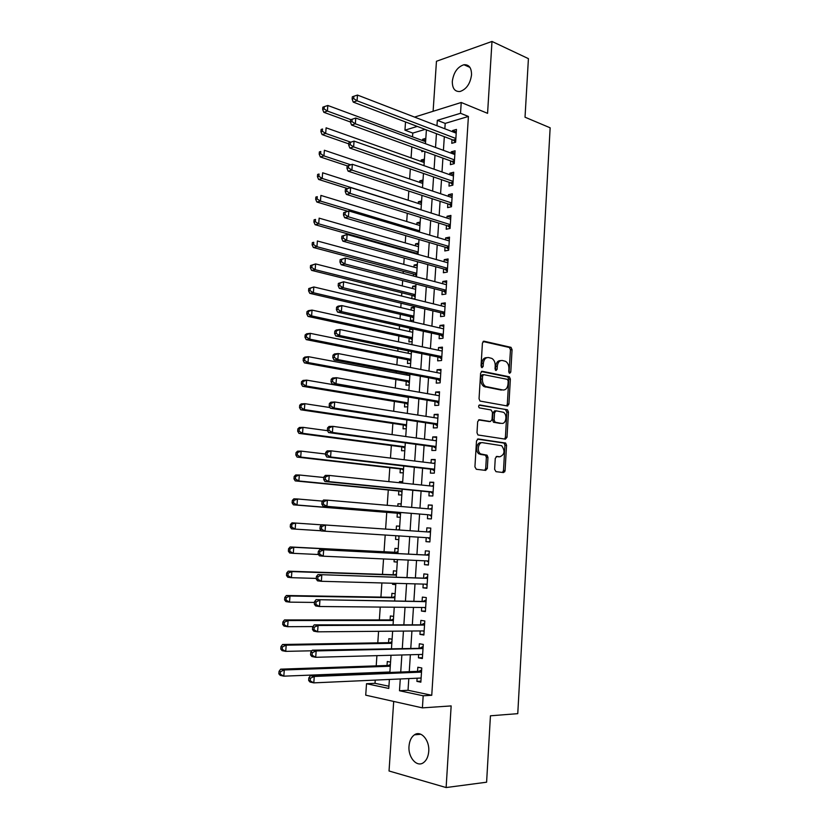 <?xml version="1.0" encoding="UTF-8"?>
<svg xmlns="http://www.w3.org/2000/svg" width="829" height="829" viewBox="0 0 829 829"><rect width="100%" height="100%" fill="white"/><g stroke="black" fill="none" stroke-linecap="round" stroke-linejoin="round"><path stroke-width="1.24" d="M509.669 373.33L510.778 372.066L512.063 349.672L511.016 347.351L484.074 341.216L482.426 343.03L481.038 365.962L482.012 367.693L483.172 366.397L483.348 363.423C483.898 359.309 485.649 357.351 488.602 357.558L491.887 358.429C494.157 359.91 495.265 362.397 495.224 365.89L495.048 368.832L496.001 370.542L497.131 369.257L497.296 366.325C497.835 362.252 499.545 360.304 502.426 360.511L505.617 361.351C507.845 362.801 508.944 365.268 508.902 368.739L508.737 371.641L509.669 373.33M509.027 372.832L510.467 349.817L509.42 347.496L483.058 341.517M481.39 367.247L481.753 363.558L483.348 363.423M495.359 370.076L495.701 366.449L497.296 366.325M428.738 751.364C429.743 740.1 420.904 730.09 414.438 734.826C411.288 737.064 409.485 740.857 409.018 746.193C407.972 757.333 416.79 767.633 423.432 762.69C426.52 760.431 428.292 756.659 428.738 751.364M471.535 74.89C471.556 67.812 469.017 64.434 463.919 64.735C457.494 66.89 453.629 72.413 452.313 81.315C452.271 88.465 454.862 91.853 460.064 91.491C466.416 89.294 470.24 83.76 471.535 74.89M494.623 469.307L495.991 471.66L503.483 472.571L505.079 470.592L506.55 445.266L505.628 443.069L478.167 438.966L476.499 440.935L474.924 466.882L476.333 469.276L485.67 470.406L487.317 468.406L487.97 457.401L487.069 455.194L480.685 453.919C476.499 451.577 478.26 441.753 482.685 442.707L501.669 445.701C505.275 450.945 504.664 454.634 499.825 456.789L496.882 456.396L495.265 458.364L494.623 469.307M408.801 678.578L408.034 690.277L431.754 695.282L423.184 695.79L422.407 707.873L365.724 695.168L366.522 683.718L388.78 688.453L389.381 679.459M414.562 117.086L461.225 102.485L487.576 113.335L491.991 41.45L528.415 58.641L525.026 117.21L550.145 127.801L517.762 713.655L490.436 715.8L486.602 782.203L446.126 787.55L451.152 705.914L422.407 707.873M461.225 102.485L460.53 113.283L437.329 120.329L436.966 125.739M431.754 695.282L468.406 116.454L460.53 113.283M507.338 405.972L508.923 404.096L510.363 379.091L509.358 376.801L482.26 371.299L480.602 373.154L479.048 398.77L480.043 401.06L507.338 405.972M508.467 412.075L507.006 437.246L505.421 439.163L477.939 434.966L476.996 432.717L477.659 421.671L479.328 419.733L490.405 421.526L492.043 419.598L492.467 412.376L491.1 409.961L479.286 407.878C478.281 406.459 478.437 405.485 479.763 404.946L507.503 409.837L508.467 412.075L506.861 412.137L505.41 437.277L507.006 437.246M393.692 701.438L389.039 770.991L446.126 787.55M491.991 41.45L436.458 61.273L433.111 111.283M390.552 662.112L387.298 661.501L387.029 665.5M392.096 639.221L388.842 638.672L388.573 642.662M393.63 616.424L390.376 615.957L390.107 619.926M395.153 593.73L391.91 593.326L391.64 597.284M392.594 583.253L392.521 584.3L395.785 584.393M396.676 571.129L393.433 570.798L393.164 574.735M394.2 559.43L394.044 561.813L397.298 561.948M398.189 548.622L394.956 548.363L394.687 552.28M395.557 539.41L398.801 539.606L395.557 539.41L395.806 535.71M396.21 529.804L396.459 526.011L399.702 526.249M397.806 506.218L397.972 503.763L401.195 504.053M397.329 513.213L397.07 517.099L400.303 517.275M399.391 482.737L399.464 481.608L402.687 481.95M398.832 491.017L398.573 494.892L401.806 494.996M400.324 468.913L400.065 472.768L403.298 472.81M401.816 446.893L401.557 450.748L404.79 450.717M403.298 424.976L403.039 428.811L406.272 428.717M404.77 403.143L404.521 406.956L407.744 406.801M406.77 373.63L406.676 375.029M406.241 381.413L405.992 385.205L409.215 384.988M408.314 350.885L408.148 353.268M407.713 359.755L407.453 363.537L410.676 363.257M409.619 331.6L409.785 329.061L412.935 329.755M409.163 338.201L408.915 341.962L412.137 341.61M411.07 310.015L411.236 307.621L414.376 308.378M410.624 316.73L410.365 320.481L413.588 320.067M412.531 288.523L412.676 286.274L415.806 287.072M412.065 295.342L411.847 298.564M413.972 267.125L414.117 265.021L417.236 265.871M413.505 274.047L413.381 275.995M415.422 245.809L415.547 243.85L418.655 244.742M414.946 252.835L414.894 253.519M416.852 224.586L416.977 222.763L420.075 223.706M418.282 203.447L418.396 201.758L421.484 202.753M419.712 182.39L419.816 180.846L422.894 181.883M421.122 161.427L421.225 160.007L424.293 161.095M452.002 139.593L451.764 143.313L455.629 142.236L456.447 129.428L452.593 130.547L452.51 131.738M450.624 160.919L450.385 164.66L454.251 163.655L455.08 150.795L451.214 151.842L451.121 153.178M449.235 182.339L448.997 186.1L452.862 185.157L453.691 172.245L449.826 173.23L449.732 174.701M447.847 203.851L447.598 207.623L451.473 206.753L452.302 193.789L448.437 194.701L448.334 196.318M446.448 225.447L446.199 229.239L450.074 228.441L450.914 215.426L447.038 216.255L446.924 218.037M445.038 247.135L444.79 250.949L448.676 250.223L449.515 237.146L445.639 237.913L445.515 239.83M443.629 268.917L443.38 272.741L447.266 272.099L448.106 258.959L444.23 259.653L444.095 261.726M442.209 290.792L441.961 294.627L445.847 294.057L446.696 280.865L442.81 281.487L442.665 283.715M440.79 312.761L440.541 316.616L444.427 316.118L445.277 302.865L441.391 303.414L441.235 305.797M439.36 334.812L439.111 338.688L442.997 338.263L443.857 324.968L439.971 325.434L439.805 327.973M437.919 356.967L437.671 360.853L441.567 360.511L442.427 347.154L438.531 347.548L438.354 350.242M436.479 379.216L436.23 383.112L440.126 382.853L440.997 369.433L437.101 369.744L436.914 372.604M435.038 401.557L434.779 405.474L438.686 405.277L439.546 391.806L435.65 392.044L435.453 395.06M433.577 423.992L433.329 427.93L437.235 427.816L438.106 414.282L434.199 414.448L433.992 417.619M432.127 446.52L431.868 450.479L435.774 450.437L436.655 436.852L432.748 436.935L432.531 440.272M430.655 469.152L430.396 473.121L434.313 473.162L435.194 459.515L431.277 459.525L431.049 463.017M429.184 491.877L428.925 495.866L432.842 495.991L433.722 482.281L429.816 482.209L429.577 485.867M427.702 514.695L427.443 518.705L431.37 518.913L432.251 505.141L428.334 504.985L428.085 508.819M426.22 537.648L425.961 541.638L429.878 541.928L430.769 528.104L426.852 527.866L426.593 531.866M424.717 560.818L424.469 564.684L428.396 565.046L429.287 551.161L425.36 550.839L425.101 554.87M423.215 584.093L422.966 587.813L426.894 588.269L427.795 574.321L423.868 573.917L423.609 577.968M421.702 607.47L421.464 611.056L425.391 611.595L426.293 597.585L422.365 597.098L422.106 601.17M420.179 630.942L419.951 634.392L423.888 635.014L424.79 620.952L420.863 620.382L420.593 624.465M418.645 654.527L418.438 657.832L422.375 658.537L423.277 644.413L419.35 643.76L419.08 647.863M468.406 116.454L445.194 123.397L444.841 128.775M444.323 136.671L443.422 150.339M442.914 158.132L442.002 171.986M441.505 179.675L440.582 193.737M440.085 201.312L439.152 215.571M438.655 223.032L437.712 237.508M437.225 244.856L436.272 259.529M435.795 266.762L434.821 281.642M434.355 288.761L433.36 303.86M432.904 310.865L431.899 326.17M431.453 333.051L430.427 348.563M429.992 355.34L428.956 371.071M428.52 377.723L427.474 393.661M427.049 400.2L425.992 416.355M425.567 422.769L424.489 439.152M424.085 445.442L422.997 462.043M422.593 468.209L421.484 485.027M421.091 491.069L419.971 508.125M419.588 514.042L418.448 531.316M418.075 537.13L416.935 554.466M416.541 560.445L415.412 577.709M415.008 583.865L413.878 601.046M413.464 607.388L412.345 624.496M411.92 631.014L410.801 648.04M410.365 654.744L409.257 671.687M417.111 678.205L416.904 681.376L420.852 682.174L421.764 667.977L417.826 667.241L417.557 671.355M425.132 129.397L412.78 133.086L412.521 136.837M411.837 146.868L411.08 157.873M410.324 168.919L409.63 178.991M408.801 191.064L408.179 200.203M407.277 213.291L406.718 221.498M405.744 235.633L405.246 242.887M404.759 249.964L404.707 250.659M404.2 258.057L403.775 264.368M403.288 271.332L403.153 273.301M402.656 280.585L402.293 285.932M401.816 292.792L401.599 296.046M401.101 303.217L400.801 307.58M400.345 314.336L400.024 318.885M399.547 325.942L399.309 329.331M398.853 335.973L398.448 341.828M397.982 348.76L397.816 351.164M397.36 357.703L396.873 364.874M396.407 371.693L396.303 373.091M395.868 379.516L395.278 388.024M394.366 401.433L393.682 411.267M392.853 423.432L392.086 434.624M391.34 445.525L390.469 458.074M389.817 467.701L388.853 481.639M388.283 489.98L387.236 505.307M386.749 512.353L385.599 529.078M385.195 535.037L384.045 551.731M383.547 558.943L382.49 574.373M381.9 582.953L380.925 597.098M380.242 607.077L379.361 619.926M378.584 631.304L377.786 642.848M376.915 655.646L376.211 665.874M375.236 680.091L375.009 683.314L388.925 686.246M425.826 138.329L422.624 139.262L422.541 140.536M421.868 150.505L421.785 151.697L423.692 151.168M421.225 160.007L424.417 159.137M419.816 180.846L423.018 180.028M418.396 201.758L421.598 201.001M416.977 222.763L420.179 222.068M415.547 243.85L418.759 243.208M414.117 265.021L417.329 264.451M412.676 286.274L415.889 285.767M413.132 298.886L415.028 298.606M411.236 307.621L414.448 307.176M409.785 329.061L412.22 328.771M402.49 459.546L404.189 459.546M399.464 481.608L402.697 481.67M397.972 503.763L401.205 503.897M396.459 526.011L399.702 526.208M394.044 561.813L397.288 562.114M392.521 584.3L395.765 584.673M393.236 607.201L394.241 607.336M375.009 683.314L366.522 683.718M412.78 133.086L404.956 130.163L405.526 121.946M400.272 678.972L399.485 690.744L423.184 695.79M436.437 133.687L435.526 147.427M435.007 155.261L434.085 169.209M433.567 176.94L432.634 191.084M432.127 198.701L431.173 213.053M430.676 220.555L429.712 235.115M429.225 242.503L428.241 257.27M427.764 264.555L426.769 279.518M426.293 286.689L425.287 301.87M424.821 308.916L423.795 324.315M423.339 331.248L422.303 346.854M421.847 353.672L420.8 369.496M420.355 376.19L419.287 392.231M418.852 398.801L417.775 415.06M417.35 421.515L416.251 438.002M415.837 444.323L414.728 461.038M414.313 467.235L413.194 484.167M412.79 490.25L411.65 507.41M411.257 513.358L410.106 530.747M409.713 536.591L408.552 554.041M408.158 560.062L407.008 577.44M406.593 583.637L405.443 600.932M405.029 607.305L403.878 624.527M403.443 631.087L402.314 648.226M401.858 654.972L400.728 672.029M417.288 126.412L404.956 130.163M389.858 672.464L391.008 655.262M391.475 648.465L392.635 631.18M393.081 624.569L394.252 607.211M394.677 600.776L395.858 583.336M396.272 577.088L397.454 559.575M397.868 553.513L399.05 535.917M399.443 530.021L400.625 512.498M401.029 506.488L402.2 489.193M402.604 483.069L403.754 466.002M404.179 459.753L405.308 442.914M405.744 436.531L406.863 419.92M407.298 413.412L408.396 397.018M408.852 390.397L409.94 374.231M410.386 367.485L411.464 351.537M411.93 344.667L412.987 328.937M413.453 321.953L414.5 306.44M414.977 299.331L416.013 284.036M416.5 276.813L417.515 261.726M418.003 254.389L419.008 239.519M419.505 232.068L420.5 217.395M421.008 209.841L421.982 195.375M422.5 187.696L423.453 173.448M423.982 165.665L424.925 151.614M425.464 143.718L426.396 129.873M445.194 123.397L437.329 120.329M408.034 690.277L399.485 690.744M422.624 139.262L425.681 140.402M452.593 130.547L456.282 131.977M451.214 151.842L454.914 153.22M449.826 173.23L453.546 174.536M448.437 194.701L452.168 195.945M447.038 216.255L450.779 217.447M445.639 237.913L449.391 239.042M444.23 259.653L447.992 260.72M442.81 281.487L446.593 282.492M441.391 303.414L445.183 304.357M439.971 325.434L443.774 326.305M438.531 347.548L442.354 348.356M437.101 369.744L440.924 370.501M435.65 392.044L439.494 392.728M507.804 405.941L507.037 405.909M434.199 414.448L438.054 415.06M432.748 436.935L436.614 437.484M431.277 459.525L435.163 460.002M429.816 482.209L433.702 482.623M428.334 504.985L432.241 505.338M425.961 541.638L429.888 541.876M426.852 527.866L430.769 528.146M424.469 564.684L428.406 564.85M422.966 587.813L426.925 587.916M421.464 611.056L425.432 611.077M419.951 634.392L423.93 634.351M418.438 657.832L422.427 657.718M416.904 681.376L420.914 681.189M500.675 360.615C497.866 360.532 496.208 362.48 495.701 366.449M486.799 357.662C483.949 357.6 482.271 359.568 481.753 363.558M506.571 405.827L507.327 404.179L508.768 379.195L507.762 376.915L481.317 371.547M508.198 381.008L507.265 379.33L483.742 374.656L482.592 375.962L482.405 379.091C482.354 382.532 483.431 384.998 485.639 386.49L502.934 389.993C505.804 390.117 507.503 388.148 508.022 384.086L508.198 381.008M483.348 374.687L482.146 374.77L480.996 376.076L482.592 375.962M501.338 390.086L484.043 386.594C481.836 385.102 480.758 382.635 480.81 379.205L480.996 376.076M504.54 439.028L505.41 437.277M478.52 419.92L489.214 421.557M479.058 405.174L507.12 409.692M501.7 423.339C506.104 424.344 507.617 414.427 503.4 412.272L496.177 410.832L494.561 412.728L494.136 419.951L495.089 422.189L501.141 423.36M495.742 410.852L494.581 410.894L492.965 412.79L494.561 412.728M500.094 423.391L493.483 422.241L492.53 420.002L492.965 412.79M506.861 412.137L505.524 409.764M498.965 456.789L496.219 456.53M481.089 442.738C476.654 441.784 474.893 451.587 479.089 453.929L481.981 454.406M484.675 470.292L485.711 468.395L486.364 457.401L485.462 455.204L480.385 454.406M502.478 472.447L503.483 470.582L504.944 445.287L504.032 443.09L477.421 439.121M425.598 141.676L327.828 105.48L327.403 111.055L323.818 112.298L350.429 121.998M324.098 108.889L324.263 106.661L322.833 107.169L322.657 109.397L324.098 108.889L327.403 111.055L350.905 119.656M324.263 106.661L327.828 105.48M323.818 112.298L322.657 109.397M455.867 138.495L357.061 100.796L357.486 95.066L456.209 133.158M455.629 142.163L453.256 140.07L353.258 102.112L357.061 100.796L353.662 98.558L353.838 96.268L352.315 96.806L352.149 99.097L353.662 98.558M352.149 99.097L353.258 102.112M357.486 95.066L353.838 96.268M424.189 162.505L326.108 127.821L325.673 133.417L322.087 134.588L348.802 143.873M322.367 131.262L322.533 129.023L321.103 129.49L320.927 131.728L322.367 131.262L325.673 133.417L350.667 142.153M322.522 129.003L321.103 129.49M322.087 134.588L320.927 131.728M422.78 183.427L324.377 150.256L323.942 155.883L320.357 156.971L347.341 165.904M320.626 153.728L320.792 151.479L319.362 151.914L319.186 154.163L320.626 153.728L323.942 155.883L350.646 164.774M319.362 151.914L320.792 151.479M320.357 156.971L319.186 154.163M421.37 204.431L322.636 172.784L322.201 178.442L318.616 179.447L347.247 188.463M318.875 176.297L319.051 174.028L317.611 174.442L317.434 176.701L318.875 176.297L322.201 178.442L421.018 209.696M317.611 174.442L319.051 174.028M318.616 179.447L317.434 176.701M419.951 225.529L320.896 195.426L320.46 201.095L316.865 202.027L347.734 211.24M317.113 198.96L317.289 196.68L315.859 197.064L315.683 199.333L317.113 198.96L320.46 201.095L419.598 230.814M315.859 197.064L317.289 196.68M316.865 202.027L315.683 199.333M350.605 119.759L350.429 122.06L351.952 121.562L352.118 119.262L350.605 119.759L355.776 118.029L454.831 154.536M352.118 119.262L355.776 118.029L355.351 123.79L351.548 125.024L451.878 161.375L454.261 163.448M454.489 159.904L355.351 123.79L351.952 121.562M350.429 122.06L351.548 125.024M348.874 142.826L348.698 145.137L350.221 144.671L350.398 142.36L348.874 142.826L354.056 141.106L453.453 176.007M350.398 142.36L354.056 141.106L353.631 146.888L349.828 148.049L450.499 182.774L452.883 184.805M453.1 181.385L353.631 146.888L350.221 144.671M348.698 145.137L349.828 148.049M347.144 165.997L346.968 168.318L348.491 167.883L348.667 165.562L347.144 165.997L352.335 164.287L452.064 197.571M348.667 165.562L352.335 164.287L351.911 170.1L348.097 171.168L449.111 204.266L451.504 206.266M451.712 202.97L351.911 170.1L348.491 167.883M346.968 168.318L348.097 171.168M345.403 189.271L345.227 191.603L346.75 191.198L346.926 188.867L345.403 189.271L350.605 187.572L450.665 219.219M346.926 188.867L350.605 187.572L350.17 193.406L346.367 194.39L447.712 225.84L450.116 227.809M450.323 224.638L350.17 193.406L346.75 191.198M345.227 191.603L346.367 194.39M418.521 246.7L319.144 218.151L318.699 223.851L315.103 224.7L416.21 253.187L417.743 254.316M315.352 221.716L315.528 219.436L314.098 219.789L313.911 222.068L315.352 221.716L318.699 223.851L418.168 252.016M314.098 219.789L315.528 219.436M315.103 224.7L313.911 222.068M343.652 212.649L343.475 214.991L344.999 214.628L345.175 212.276L343.652 212.649L348.874 210.96L449.266 240.959M345.175 212.276L348.874 210.96L348.429 216.825L344.626 217.726L446.313 247.508L448.717 249.436M448.914 246.41L348.429 216.825L344.999 214.628M343.475 214.991L344.626 217.726M417.091 267.964L317.383 240.99L316.937 246.71L313.341 247.477L414.78 274.378L416.572 275.694M313.58 244.586L313.756 242.296L312.326 242.607L312.139 244.897L313.58 244.586L316.937 246.71L416.728 273.301M312.326 242.607L313.756 242.296M313.341 247.477L312.139 244.897M341.89 236.13L341.714 238.483L343.247 238.151L343.424 235.799L341.89 236.13L347.123 234.462L447.857 262.793M343.424 235.799L347.123 234.462L346.688 240.348L342.874 241.166L444.904 269.27L447.318 271.166M447.505 268.264L346.688 240.348L343.247 238.151M341.714 238.483L342.874 241.166M415.65 289.321L315.611 263.923L315.165 269.674L311.569 270.358L413.339 295.663L415.142 296.948M311.808 267.549L311.984 265.249L310.543 265.529L310.367 267.829L311.808 267.549L315.165 269.674L415.298 294.668M310.543 265.529L315.611 263.923L311.984 265.249M311.569 270.358L310.367 267.829M340.128 259.726L339.952 262.088L341.475 261.788L341.652 259.425L340.128 259.726L345.372 258.057L446.448 284.71M341.652 259.425L345.372 258.057L344.926 263.985L341.113 264.71L443.494 291.124L445.919 292.979M446.095 290.212L344.926 263.985L341.475 261.788M339.952 262.088L341.113 264.71M414.21 310.761L313.828 286.958L313.383 292.73L309.787 293.342L411.899 317.02L413.702 318.284M310.015 290.616L310.191 288.305L308.751 288.554L308.575 290.865L310.015 290.616L313.383 292.73L413.847 316.139M308.751 288.554L313.828 286.958L310.191 288.305M309.787 293.342L308.575 290.865M338.356 283.425L338.18 285.798L339.703 285.539L339.88 283.155L338.356 283.425L343.61 281.777L445.028 306.73M339.88 283.155L343.61 281.777L343.165 287.715L339.341 288.357L442.075 313.072L444.51 314.885M444.676 312.243L343.165 287.715L339.703 285.539M338.18 285.798L339.341 288.357M412.759 332.294L312.046 310.098L311.6 315.901L307.994 316.419L410.448 338.47L412.262 339.714M308.222 313.787L308.398 311.466L306.958 311.683L306.782 314.004L308.222 313.787L311.6 315.901L412.396 337.683M306.958 311.683L308.45 310.637L312.046 310.098L308.398 311.466M307.994 316.419L306.782 314.004M411.308 353.91L310.253 333.341L309.808 339.165L306.202 339.61L408.998 360.014L410.811 361.226M306.419 337.061L306.595 334.729L305.155 334.916L304.979 337.237L306.419 337.061L309.808 339.165L410.935 359.33M305.155 334.916L306.647 333.797L310.253 333.341L306.595 334.729M306.202 339.61L304.979 337.237M409.847 375.62L308.45 356.688L308.005 362.532L304.398 362.895L407.536 381.641L409.36 382.832M304.606 360.439L304.782 358.097L303.341 358.242L303.165 360.584L304.606 360.439L308.005 362.532L409.474 381.06M303.341 358.242L304.854 357.061L308.45 356.688L304.782 358.097M304.398 362.895L303.165 360.584M408.345 397.412L306.647 380.138L306.191 386.013L302.585 386.283L406.075 403.36L407.899 404.521M302.782 383.92L302.968 381.568L301.528 381.682L301.341 384.034L302.782 383.92L306.191 386.013L408.003 402.873M301.528 381.682L303.041 380.428L306.647 380.138L302.968 381.568M302.585 386.283L301.341 384.034M330.015 407.547L304.834 403.692L304.378 409.599L300.761 409.785L404.604 425.173L406.428 426.303M300.958 407.516L301.145 405.143L299.704 405.226L299.518 407.588L300.958 407.516L304.378 409.599L406.531 424.79M299.704 405.226L301.217 403.899L304.834 403.692L301.145 405.143M300.761 409.785L299.518 407.588M327.538 430.686L302.999 427.349L302.544 433.287L298.937 433.38L403.122 447.069L404.956 448.168M299.124 431.204L299.31 428.831L297.86 428.873L297.684 431.246L299.124 431.204L302.544 433.287L405.049 446.79M297.86 428.873L299.393 427.474L302.999 427.349L299.31 428.831M298.937 433.38L297.684 431.246M325.59 454.023L301.165 451.121L300.709 457.08L297.103 457.09L401.64 469.059L403.474 470.136M403.536 469.287L402.21 469.276L403.536 469.297M297.279 455.007L297.466 452.624L296.015 452.634L295.839 455.017L297.279 455.007L300.709 457.08L403.557 468.882M296.015 452.634L297.559 451.152L301.165 451.121L297.466 452.624M297.103 457.09L295.839 455.017M323.838 477.494L299.331 474.996L298.865 480.975L295.259 480.903L400.148 491.141L401.992 492.188M295.425 478.913L295.611 476.52L294.171 476.499L293.984 478.893L295.425 478.913L298.865 480.975L402.065 491.069M294.171 476.499L295.715 474.944L299.331 474.996L295.611 476.52M295.259 480.903L293.984 478.893M322.554 501.11L297.476 498.975L297.01 504.996L293.404 504.83L398.645 513.317L400.5 514.332M293.57 502.934L293.756 500.529L292.305 500.467L292.119 502.871L293.57 502.934L297.01 504.996L400.573 513.358M292.305 500.467L293.86 498.84L297.476 498.975L293.756 500.529M293.404 504.83L292.119 502.871M397.837 535.845L399.008 536.57M399.495 529.265L398.065 529.928M321.611 524.84L295.621 523.068L295.155 529.109L321.113 530.767M290.44 524.55L292.005 522.84L295.621 523.068L290.44 524.55L290.254 526.964L291.694 527.057L291.881 524.643M291.694 527.057L295.155 529.109L291.539 528.861L290.254 526.964M397.993 551.575L396.013 552.342L290.14 546.953L293.756 547.275L293.29 553.337L318.502 554.518M397.93 552.57L293.756 547.275L290.005 548.871L288.565 548.736L288.368 551.161L289.818 551.295L290.005 548.871M289.818 551.295L293.29 553.337L289.673 552.995L288.368 551.161M288.565 548.736L290.14 546.953M396.49 573.969L394.5 574.777L288.264 571.171L291.881 571.585L291.404 577.678L316.295 578.414M396.407 575.108L291.881 571.585L288.119 573.202L286.679 573.036L286.482 575.471L287.932 575.647L288.119 573.202M287.932 575.647L291.404 577.678L287.787 577.243L286.482 575.471M286.679 573.036L288.264 571.171M336.574 307.227L336.398 309.621L337.921 309.393L338.108 306.999L336.574 307.227L338.014 306.17L341.838 305.59L443.608 328.844M338.108 306.999L341.838 305.59L341.393 311.569L337.569 312.118L440.645 335.103L443.09 336.885M443.246 334.377L341.393 311.569L337.921 309.393M336.398 309.621L337.569 312.118M334.792 331.144L334.605 333.548L336.139 333.351L336.315 330.958L334.792 331.144L336.232 330.015L340.056 329.527L442.178 351.04M336.315 330.958L340.056 329.527L339.61 335.527L335.786 335.994L439.215 357.237L441.67 358.978M441.816 356.605L339.61 335.527L336.139 333.351M334.605 333.548L335.786 335.994M332.989 355.175L332.812 357.589L334.336 357.434L334.522 355.019L332.989 355.175L334.45 353.962L338.273 353.568L440.738 373.34M334.522 355.019L338.273 353.568L337.828 359.589L333.994 359.973L437.785 379.454L440.24 381.164M440.386 378.936L337.828 359.589L334.336 357.434M332.812 357.589L333.994 359.973M331.185 379.309L330.999 381.734L332.533 381.62L332.709 379.195L331.185 379.309L332.647 378.024L336.481 377.713L439.297 395.734M332.709 379.195L336.481 377.713L336.025 383.765L332.201 384.055L436.334 401.775L438.8 403.443M438.935 401.35L336.025 383.765L332.533 381.62M438.696 395.63L439.318 395.402M330.999 381.734L332.201 384.055M506.716 437.246L505.213 438.158M329.372 403.568L329.186 405.992L330.719 405.909L330.895 403.474L329.372 403.568L330.844 402.2L334.678 401.972L437.847 418.231M330.895 403.474L334.678 401.972L334.222 408.065L330.388 408.262L434.893 424.189L437.36 425.816M437.484 423.868L334.222 408.065L330.719 405.909M436.976 418.085L437.878 417.743M329.186 405.992L330.388 408.262M327.548 427.93L327.362 430.365L328.895 430.324L329.082 427.878L327.548 427.93L329.03 426.479L332.864 426.355L436.396 440.81M329.082 427.878L332.864 426.355L332.408 432.458L328.574 432.572L433.432 446.696L435.909 448.292M436.033 446.479L332.408 432.458L328.895 430.324M435.246 440.655L436.437 440.178M327.362 430.365L328.574 432.572M487.297 468.634L485.701 468.499M504.395 470.592L505.027 471.048M504.633 471.898L503.421 471.027M325.714 452.396L325.528 454.852L327.061 454.841L327.248 452.385L325.714 452.396L327.206 450.872L331.04 450.841L434.935 463.494M327.248 452.385L331.04 450.841L330.584 456.976L326.75 456.997L431.971 469.307L434.458 470.851M434.572 469.183L330.584 456.976L327.061 454.841M433.515 463.318L434.987 462.706M325.528 454.852L326.75 456.997M323.88 476.986L323.693 479.452L325.227 479.483L325.414 477.017L323.88 476.986L325.382 475.38L329.217 475.442L433.36 486.26M325.414 477.017L329.217 475.442L328.761 481.608L324.916 481.525L430.5 492.001L432.997 493.514M433.101 491.991L328.761 481.608L325.227 479.483M431.774 486.105L433.526 485.338M323.693 479.452L324.916 481.525M322.025 501.69L321.839 504.167L323.383 504.239L323.559 501.752L322.025 501.69L323.538 500.011L327.382 500.156L431.992 509.151M323.559 501.752L327.382 500.156L326.916 506.353L323.082 506.177L429.028 514.809L431.536 516.28M429.028 514.809L326.916 506.353L323.383 504.239M432.002 509.068L430.023 508.985L432.064 508.063M321.839 504.167L323.082 506.177M320.17 526.508L319.984 528.995L321.517 529.109L321.704 526.612L320.17 526.508L321.693 524.747L430.51 532.135M321.704 526.612L325.528 524.995L325.072 531.213L321.227 530.943L319.984 528.995M430.147 537.897L325.072 531.213L321.517 529.109M428.106 531.969L430.593 530.881M430.064 539.13L427.785 537.741M429.028 555.161L319.839 549.596L429.028 555.212M319.839 551.586L323.683 549.938L323.217 556.197L319.372 555.824L318.118 553.948L319.652 554.093L319.839 551.586L318.305 551.451L318.118 553.948M428.655 560.995L323.217 556.197L319.652 554.093M426.438 554.943L429.121 553.803M428.583 562.093L426.686 560.901M319.839 549.596L318.305 551.451M427.536 578.29L317.973 574.57L427.536 578.393M317.973 576.673L321.818 575.005L321.351 581.295L317.507 580.828L316.243 579.015L317.776 579.191L317.973 576.673L316.429 576.497L316.243 579.015M427.111 584.196L321.351 581.295L317.776 579.191M424.945 578.01L427.64 576.818M427.101 585.15L425.464 584.155M317.973 574.57L316.429 576.497M394.977 596.455L392.977 597.305L286.378 595.502L289.995 596.01L289.518 602.134L314.492 602.434M394.884 597.75L289.995 596.01L286.223 597.647L284.782 597.45L284.585 599.895L286.036 600.103L286.223 597.647M286.036 600.103L289.518 602.134L285.901 601.605L284.585 599.895M284.782 597.45L286.378 595.502M393.454 619.035L391.454 619.926L284.482 619.947L288.098 620.548L287.622 626.693L312.947 626.569M393.35 620.475L288.098 620.548L284.326 622.206L282.876 621.968L282.689 624.424L284.129 624.672L284.326 622.206M284.129 624.672L287.622 626.693L284.005 626.071L282.689 624.424M282.876 621.968L284.482 619.947M391.92 641.719L389.92 642.641L282.575 644.496L286.202 645.19L285.725 651.366L311.891 650.786M391.816 643.304L286.202 645.19L282.409 646.879L280.969 646.599L280.772 649.076L282.223 649.356L282.409 646.879M282.223 649.356L285.725 651.366L282.098 650.651L280.772 649.076M280.969 646.599L282.575 644.496M390.272 666.226L284.285 669.956L283.808 676.163L389.889 671.987M390.386 664.495L388.376 665.449L280.668 669.169L284.285 669.956L280.492 671.666L279.041 671.355L278.855 673.832L280.295 674.153L280.492 671.666M280.295 674.153L283.808 676.163L280.192 675.355L278.855 673.832M279.041 671.355L280.668 669.169M426.044 601.512L316.098 599.657L426.033 601.667M316.087 601.885L319.942 600.186L319.476 606.507L315.631 605.947L314.357 604.196L315.901 604.414L316.087 601.885L314.554 601.667L314.357 604.196M425.66 607.502L319.476 606.507L315.901 604.414M423.443 601.18L426.147 599.947M425.609 608.299L424.23 607.491M316.098 599.657L314.554 601.667M424.541 624.848L314.222 624.859L318.067 625.491L424.531 625.045M314.191 627.211L318.067 625.491L317.59 631.833L313.745 631.18L312.471 629.491L314.004 629.75L314.191 627.211L312.657 626.962L312.471 629.491M424.147 630.91L317.59 631.833L314.004 629.75M421.94 624.455L424.655 623.159M424.106 631.553L422.997 630.921M314.222 624.859L312.657 626.962M423.028 648.278L312.326 650.185L316.17 650.92L423.018 648.527M312.295 652.661L316.17 650.92L315.704 657.293L311.849 656.527L310.564 654.91L312.108 655.211L312.295 652.661L310.761 652.371L310.564 654.91M422.635 654.413L315.704 657.293L312.108 655.211M420.427 647.832L423.153 646.485M422.603 654.91L421.754 654.444M312.326 650.185L310.761 652.371M421.515 671.801L418.914 671.303L310.429 675.625L314.274 676.454L421.495 672.112M310.388 678.236L314.274 676.454L313.797 682.868L309.953 682.008L308.657 680.454L310.191 680.796L310.388 678.236L308.844 677.894L308.657 680.454M421.122 678.029L313.797 682.868L310.191 680.796M418.914 671.303L421.64 669.905M421.091 678.371L420.5 678.06M310.429 675.625L308.844 677.894M509.172 372.18L510.778 372.066M481.576 366.522L483.172 366.397M495.535 369.382L497.131 369.257M483.4 341.289L484.074 341.216M509.141 347.392L510.737 347.247M510.467 349.817L512.063 349.672M481.67 371.34L482.26 371.299M507.441 376.791L509.037 376.677M508.768 379.195L510.363 379.091M507.327 404.179L508.923 404.096M480.81 379.205L482.405 379.091M485.234 387.039L486.841 386.946M488.809 421.578L490.405 421.526M492.53 420.002L494.136 419.951M493.897 422.396L495.504 422.344M498.219 456.789L499.825 456.789M484.986 455.028L486.592 455.017M486.364 457.401L487.97 457.401M485.711 468.395L487.317 468.406M503.597 442.935L505.203 442.914M504.944 445.287L506.55 445.266M503.483 470.582L505.079 470.592M455.774 139.894L453.836 140.443M455.815 139.345L453.256 140.07M418.78 231.851L419.536 231.695M454.406 161.23L452.458 161.748M454.437 160.702L451.878 161.375M453.017 182.66L451.08 183.136M453.059 182.152L450.499 182.774L453.059 182.173M451.639 204.172L449.691 204.618M451.67 203.685L449.111 204.266M450.24 225.778L448.292 226.182M450.271 225.312L447.712 225.84M416.21 253.187L418.106 252.835M416.79 253.508L418.085 253.27M448.852 247.477L446.893 247.84M448.872 247.032L446.313 247.508M414.78 274.378L416.686 274.057M415.36 274.689L416.655 274.472M447.442 269.259L445.494 269.591M447.473 268.834L444.904 269.27M413.339 295.663L415.246 295.373M413.93 295.963L415.215 295.766M446.033 291.145L444.075 291.435M446.064 290.741L443.494 291.124M411.899 317.02L413.806 316.771M412.49 317.31L413.785 317.144M444.624 313.113L442.665 313.372M444.645 312.73L442.075 313.072M410.448 338.47L412.355 338.263M411.039 338.76L412.334 338.615M408.998 360.014L410.904 359.838M409.588 360.294L410.883 360.169M407.536 381.641L409.443 381.506M408.127 381.91L409.422 381.817M406.075 403.36L407.982 403.257M406.666 403.619L407.961 403.547M404.604 425.173L406.511 425.111M405.194 425.422L406.49 425.381M403.122 447.069L405.029 447.049M403.723 447.308L405.018 447.297M401.64 469.059L403.547 469.079M400.148 491.141L402.065 491.193M400.749 491.359L402.044 491.4M398.645 513.317L400.562 513.41M399.246 513.524L400.552 513.586M398.148 529.886L399.454 529.969M396.645 552.218L397.941 552.321M396.013 552.342L397.93 552.508M395.132 574.632L396.428 574.777M394.5 574.777L396.417 574.984M443.194 335.185L441.235 335.403M443.225 334.823L440.645 335.103M441.774 357.34L439.816 357.517M441.795 356.998L439.215 357.237M440.334 379.589L438.375 379.734M440.354 379.267L437.785 379.454M438.904 401.941L436.935 402.044M438.914 401.64L436.334 401.775M437.453 424.386L435.484 424.448M437.474 424.106L434.893 424.189M486.188 456.157L486.25 455.017M436.002 446.924L434.033 446.945M436.023 446.665L433.432 446.696M485.338 470.364L485.39 469.577M434.541 469.556L432.572 469.535M434.562 469.328L431.971 469.307M433.08 492.291L431.111 492.229M433.09 492.084L430.5 492.001M431.608 515.12L429.64 515.016M430.137 538.052L428.158 537.907M430.52 531.969L428.552 531.845M428.645 561.078L426.894 560.912M429.039 554.974L427.07 554.808M427.557 578.072L425.578 577.865M393.609 597.149L394.915 597.315M392.977 597.305L394.894 597.543M392.086 619.76L393.392 619.957M391.454 619.926L393.371 620.206M390.552 642.465L391.858 642.682M389.92 642.641L391.837 642.962M389.019 665.262L390.324 665.511M388.376 665.449L390.304 665.822M426.065 601.274L424.085 601.025M424.562 624.579L422.583 624.289M423.049 647.988L421.07 647.646M421.536 671.49L419.557 671.107M414.438 734.826L420.842 734.266M463.919 64.735L469.939 67.398M509.42 347.496L511.016 347.351M507.762 376.915L509.358 376.801M484.043 386.594L485.639 386.49M493.483 422.241L495.089 422.189M505.908 409.899L507.503 409.837M479.089 453.929L480.685 453.919M485.462 455.204L487.069 455.194M504.032 443.09L505.628 443.069M418.914 231.892L419.526 231.768M451.66 203.737L449.183 204.297M450.271 225.384L447.836 225.892M416.376 253.249L418.106 252.928M448.872 247.125L446.479 247.57M414.987 274.451L416.676 274.171M447.463 268.948L445.111 269.352M413.598 295.746L415.236 295.497M446.054 290.875L443.743 291.217M412.2 317.124L413.795 316.916M444.634 312.885L442.365 313.175M410.79 338.595L412.345 338.419M409.381 360.149L410.894 360.014M407.961 381.796L409.433 381.692M406.531 403.526L407.972 403.454M405.101 425.35L406.5 425.308M403.661 447.266L405.018 447.245M443.214 334.978L440.987 335.227M441.784 357.175L439.598 357.372M440.344 379.464L438.199 379.62M438.904 401.837L436.8 401.951M437.453 424.313L435.391 424.375M436.002 446.872L433.971 446.904M434.541 469.535L432.551 469.525"/></g></svg>

